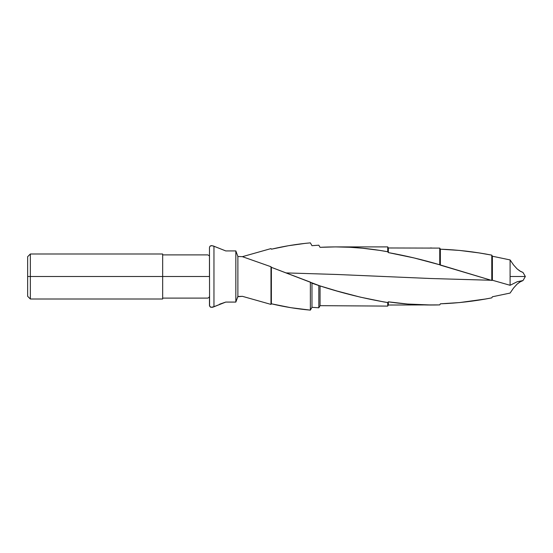 <?xml version="1.0" encoding="UTF-8"?>
<svg xmlns="http://www.w3.org/2000/svg" width="553" height="553" viewBox="0 0 553 553"><rect width="100%" height="100%" fill="white"/><g stroke="black" fill="none" stroke-linecap="round" stroke-linejoin="round"><path stroke-width="0.83" d="M439.753 248.103L439.753 264.783C422.644 259.723 405.508 255.659 388.351 252.597L387.729 251.746L387.729 246.901L387.729 251.746C365.194 247.585 342.639 246.113 320.049 247.329L318.825 245.2L311.975 245.684L310.364 242.871C297.369 244.011 284.373 246.126 271.378 249.203L270.984 248.594L242.401 256.675L270.984 266.74L242.401 256.675L270.984 248.594L271.378 249.203L288.445 245.719L305.498 243.334L310.364 242.871L311.975 245.684L318.825 245.2L320.049 247.329L335.477 246.901L349.676 247.267L362.353 248.207L379.303 250.336L387.729 251.746L388.351 252.597L414.045 257.94L439.753 264.783L439.753 248.103L440.347 249.182C457.49 249.797 474.633 251.781 491.776 255.133L492.384 256.226L510.094 259.931L513.537 264.942L517.09 268.876L520.594 271.433L523.014 272.449L519.73 270.929L517.09 268.876L513.537 264.942L510.094 259.931L492.384 256.226L491.776 255.133L478.912 252.894L459.619 250.44L440.347 249.182L439.753 248.103L388.351 247.979L388.351 252.597L388.351 247.979L387.729 246.901L387.729 250.447M318.825 285.548L318.825 307.8L311.975 307.316L318.825 307.8L318.825 285.548L311.975 283.205L311.975 307.316L310.364 310.129L311.975 307.316L311.975 283.205L310.364 282.127L310.364 310.129C297.369 308.989 284.373 306.874 271.378 303.797L290.864 307.689L310.364 310.129L310.364 282.127L271.378 267.334L271.378 303.797L270.984 304.406L271.378 303.797L271.378 267.334L270.984 266.74L270.984 304.406L242.401 296.325L270.984 304.406L270.984 266.74L271.378 267.334L320.049 285.942C342.639 293.256 365.194 298.793 387.729 302.553L388.351 301.834C405.508 304.364 422.644 305.387 439.753 304.897L440.347 303.818C457.49 303.203 474.633 301.219 491.776 297.867L492.384 296.774L510.094 293.069L513.537 288.058L517.09 284.124L520.594 281.567L523.014 280.551L519.73 282.071L517.09 284.124L513.537 288.058L510.094 293.069L492.384 296.774L491.776 297.867L485.327 299.042L459.619 302.56L440.347 303.818L439.753 304.897L388.351 305.021L388.351 301.834L387.729 302.553L383.519 301.869L360.252 297.127L336.984 291.016L318.825 285.548L320.049 285.942L320.049 305.671L320.049 285.942M491.112 280.26L431.036 278.525L336.722 274.475L286.254 272.919L336.722 274.475L431.036 278.525L491.112 280.26M162.665 298.102L207.893 298.102L209.463 297.072L209.58 306.141L210.963 307.316L213.963 306.735L213.963 246.258L211.647 245.615L209.898 246.285L209.463 247.606L209.58 306.141L209.463 305.394L210.375 307.102L212.387 307.302L225.769 302.069L235.841 302.069L235.841 250.924L225.769 250.924L213.963 246.258L213.963 306.735L213.168 307.081L225.769 302.069L219.603 304.191L225.769 302.069L235.841 302.069L237.88 296.505L242.401 296.325L237.88 296.512L237.88 256.488L237.88 296.505L235.841 302.076L225.769 302.076L235.841 302.076L237.742 296.726L235.841 302.076L235.841 250.924L225.769 250.924L213.168 245.919L210.97 245.677L209.898 246.285L209.463 247.606L209.463 276.5L162.665 276.5L162.665 299L162.665 276.5L30.353 276.5L30.353 299L30.353 276.5L27.65 276.5L27.65 296.304L27.65 276.5L30.353 276.5L30.353 254L30.353 276.5L162.665 276.5L162.665 254L162.665 276.5L162.665 254L30.353 254L27.65 256.696L27.65 276.5L27.65 256.696M522.951 272.415L525.35 276.5L523.014 280.551L517.242 281.733L510.094 285.286L492.384 280.24L492.384 256.226L492.384 280.24L491.776 280.461L491.776 255.133L491.776 280.461L440.347 265.136L440.347 249.182L440.347 265.136L439.753 264.783L491.776 280.461L492.384 280.24L510.094 285.286L510.094 276.5L525.35 276.5L510.094 276.5L510.094 285.286L517.242 281.733L522.951 280.585M242.401 256.675L237.88 256.488L235.841 250.924L237.88 256.488L242.401 256.675M209.463 250.343L209.463 247.606L209.463 250.343M209.463 296.076L209.463 302.871M320.049 305.671L318.825 307.8L320.049 305.671L387.729 306.099L387.729 302.553L387.729 306.099L388.351 305.021L388.351 301.834L407.637 304.039L431.727 305.021M431.727 247.979L430.13 247.979M510.094 276.5L510.094 259.931L510.094 276.5M27.65 296.304L30.353 299L162.665 299L162.665 276.5L209.463 276.5M208.308 255.175L209.463 255.921L208.308 255.175M209.463 250.129L209.463 247.606M242.401 296.325L237.742 296.726L242.401 296.318M209.463 302.671L209.463 305.394M208.301 297.832L209.463 297.072M387.729 246.901L335.477 246.901M162.665 254.898L207.893 254.898"/></g></svg>
